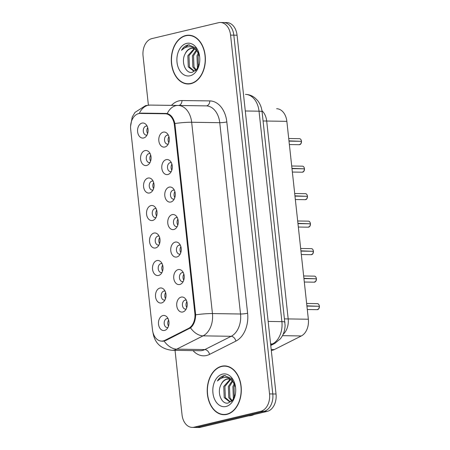 <?xml version="1.0" encoding="UTF-8"?>
<svg xmlns="http://www.w3.org/2000/svg" width="450" height="450" viewBox="0 0 450 450"><rect width="100%" height="100%" fill="white"/><g stroke="black" fill="none" stroke-linecap="round" stroke-linejoin="round"><path stroke-width="0.67" d="M168.075 318.639A4.528 3.161 -89.1 0 0 167.411 318.527A4.528 3.161 -89.1 0 0 166.854 318.589A4.528 3.161 -89.1 0 0 164.183 323.404A4.528 3.161 -89.1 0 0 167.265 327.583A4.528 3.161 -89.1 0 0 167.822 327.521A4.528 3.161 -89.1 0 0 167.94 327.488M165.088 291.144A4.528 3.161 -89.1 0 0 164.424 291.032A4.528 3.161 -89.1 0 0 163.868 291.094A4.528 3.161 -89.1 0 0 161.196 295.909A4.528 3.161 -89.1 0 0 164.278 300.088A4.528 3.161 -89.1 0 0 164.835 300.026A4.528 3.161 -89.1 0 0 164.953 299.998M162.101 263.649A4.528 3.161 -89.1 0 0 161.438 263.537A4.528 3.161 -89.1 0 0 160.881 263.599A4.528 3.161 -89.1 0 0 158.209 268.414A4.528 3.161 -89.1 0 0 161.291 272.593A4.528 3.161 -89.1 0 0 161.848 272.531A4.528 3.161 -89.1 0 0 161.966 272.503M159.114 236.16A4.528 3.161 -89.1 0 0 158.451 236.047A4.528 3.161 -89.1 0 0 157.894 236.109A4.528 3.161 -89.1 0 0 155.222 240.924A4.528 3.161 -89.1 0 0 158.31 245.104A4.528 3.161 -89.1 0 0 158.861 245.042A4.528 3.161 -89.1 0 0 158.979 245.008M156.127 208.665A4.528 3.161 -89.1 0 0 155.464 208.553A4.528 3.161 -89.1 0 0 154.907 208.614A4.528 3.161 -89.1 0 0 152.235 213.429A4.528 3.161 -89.1 0 0 155.323 217.609A4.528 3.161 -89.1 0 0 155.874 217.547A4.528 3.161 -89.1 0 0 155.993 217.513M153.141 181.17A4.528 3.161 -89.1 0 0 152.477 181.058A4.528 3.161 -89.1 0 0 151.92 181.119A4.528 3.161 -89.1 0 0 149.248 185.934A4.528 3.161 -89.1 0 0 152.336 190.114A4.528 3.161 -89.1 0 0 152.888 190.052A4.528 3.161 -89.1 0 0 153.006 190.024M150.154 153.675A4.528 3.161 -89.1 0 0 149.49 153.562A4.528 3.161 -89.1 0 0 148.933 153.624A4.528 3.161 -89.1 0 0 146.261 158.445A4.528 3.161 -89.1 0 0 149.349 162.619A4.528 3.161 -89.1 0 0 149.901 162.557A4.528 3.161 -89.1 0 0 150.019 162.529M147.167 126.186A4.528 3.161 -89.1 0 0 146.503 126.073A4.528 3.161 -89.1 0 0 145.946 126.135A4.528 3.161 -89.1 0 0 143.274 130.95A4.528 3.161 -89.1 0 0 146.362 135.129A4.528 3.161 -89.1 0 0 146.914 135.067A4.528 3.161 -89.1 0 0 147.032 135.034M186.311 300.184A4.528 3.161 -89.1 0 0 185.642 300.071A4.528 3.161 -89.1 0 0 185.085 300.133A4.528 3.161 -89.1 0 0 182.413 304.954A4.528 3.161 -89.1 0 0 185.501 309.127A4.528 3.161 -89.1 0 0 186.058 309.066A4.528 3.161 -89.1 0 0 186.171 309.037M183.324 272.694A4.528 3.161 -89.1 0 0 182.655 272.582A4.528 3.161 -89.1 0 0 182.098 272.644A4.528 3.161 -89.1 0 0 179.426 277.459A4.528 3.161 -89.1 0 0 182.514 281.638A4.528 3.161 -89.1 0 0 183.071 281.576A4.528 3.161 -89.1 0 0 183.184 281.543M180.338 245.199A4.528 3.161 -89.1 0 0 179.668 245.087A4.528 3.161 -89.1 0 0 179.111 245.149A4.528 3.161 -89.1 0 0 176.439 249.964A4.528 3.161 -89.1 0 0 179.528 254.143A4.528 3.161 -89.1 0 0 180.084 254.081A4.528 3.161 -89.1 0 0 180.197 254.053M177.351 217.704A4.528 3.161 -89.1 0 0 176.681 217.592A4.528 3.161 -89.1 0 0 176.124 217.654A4.528 3.161 -89.1 0 0 173.453 222.469A4.528 3.161 -89.1 0 0 176.541 226.648A4.528 3.161 -89.1 0 0 177.097 226.586A4.528 3.161 -89.1 0 0 177.21 226.558M174.364 190.209A4.528 3.161 -89.1 0 0 173.694 190.097A4.528 3.161 -89.1 0 0 173.138 190.159A4.528 3.161 -89.1 0 0 170.466 194.979A4.528 3.161 -89.1 0 0 173.554 199.153A4.528 3.161 -89.1 0 0 174.111 199.091A4.528 3.161 -89.1 0 0 174.223 199.063M171.377 162.72A4.528 3.161 -89.1 0 0 170.708 162.607A4.528 3.161 -89.1 0 0 170.151 162.669A4.528 3.161 -89.1 0 0 167.484 167.484A4.528 3.161 -89.1 0 0 170.567 171.664A4.528 3.161 -89.1 0 0 171.124 171.602A4.528 3.161 -89.1 0 0 171.236 171.568M168.39 135.225A4.528 3.161 -89.1 0 0 167.721 135.112A4.528 3.161 -89.1 0 0 167.164 135.174A4.528 3.161 -89.1 0 0 164.498 139.989A4.528 3.161 -89.1 0 0 167.58 144.169A4.528 3.161 -89.1 0 0 168.137 144.107A4.528 3.161 -89.1 0 0 168.249 144.079M164.903 340.329A13.584 9.489 90.9 0 1 163.299 340.92A13.584 9.489 90.9 0 1 161.629 341.106A13.584 9.489 90.9 0 1 152.466 329.76L130.686 129.268A13.584 9.489 90.9 0 1 140.254 113.445L165.234 113.771A13.584 9.489 90.9 0 1 165.251 113.771A13.584 9.489 90.9 0 1 174.414 125.117L194.867 313.363A13.584 9.489 90.9 0 1 188.55 328.404L164.903 340.329L166.089 340.352M162.928 315.551A7.549 5.271 90.9 0 1 166.916 316.929A7.549 5.271 90.9 0 1 166.731 329.164A7.549 5.271 90.9 0 1 164.548 330.441A7.549 5.271 90.9 0 1 158.529 324.242A7.549 5.271 90.9 0 1 162.928 315.551M142.02 123.097A7.549 5.271 90.9 0 1 146.014 124.476A7.549 5.271 90.9 0 1 145.822 136.71A7.549 5.271 90.9 0 1 143.64 137.987A7.549 5.271 90.9 0 1 137.621 131.788A7.549 5.271 90.9 0 1 142.02 123.097M145.007 150.593A7.549 5.271 90.9 0 1 149.001 151.965A7.549 5.271 90.9 0 1 148.809 164.205A7.549 5.271 90.9 0 1 146.627 165.482A7.549 5.271 90.9 0 1 140.608 159.278A7.549 5.271 90.9 0 1 145.007 150.593M147.994 178.088A7.549 5.271 90.9 0 1 151.987 179.46A7.549 5.271 90.9 0 1 151.796 191.694A7.549 5.271 90.9 0 1 149.614 192.977A7.549 5.271 90.9 0 1 143.595 186.773A7.549 5.271 90.9 0 1 147.994 178.088M150.981 205.583A7.549 5.271 90.9 0 1 154.969 206.955A7.549 5.271 90.9 0 1 154.783 219.189A7.549 5.271 90.9 0 1 152.601 220.466A7.549 5.271 90.9 0 1 146.582 214.268A7.549 5.271 90.9 0 1 150.981 205.583M153.968 233.072A7.549 5.271 90.9 0 1 157.956 234.45A7.549 5.271 90.9 0 1 157.77 246.684A7.549 5.271 90.9 0 1 155.588 247.961A7.549 5.271 90.9 0 1 149.569 241.763A7.549 5.271 90.9 0 1 153.968 233.072M156.954 260.567A7.549 5.271 90.9 0 1 160.942 261.939A7.549 5.271 90.9 0 1 160.757 274.179A7.549 5.271 90.9 0 1 158.574 275.456A7.549 5.271 90.9 0 1 152.556 269.252A7.549 5.271 90.9 0 1 156.954 260.567M159.941 288.062A7.549 5.271 90.9 0 1 163.929 289.434A7.549 5.271 90.9 0 1 163.744 301.669A7.549 5.271 90.9 0 1 161.561 302.951A7.549 5.271 90.9 0 1 155.542 296.747A7.549 5.271 90.9 0 1 159.941 288.062M181.164 297.101A7.549 5.271 90.9 0 1 185.153 298.474A7.549 5.271 90.9 0 1 184.961 310.714A7.549 5.271 90.9 0 1 182.779 311.991A7.549 5.271 90.9 0 1 176.76 305.786A7.549 5.271 90.9 0 1 181.164 297.101M163.243 132.142A7.549 5.271 90.9 0 1 167.231 133.515A7.549 5.271 90.9 0 1 167.04 145.749A7.549 5.271 90.9 0 1 164.857 147.026A7.549 5.271 90.9 0 1 158.839 140.828A7.549 5.271 90.9 0 1 163.243 132.142M166.23 159.632A7.549 5.271 90.9 0 1 170.218 161.01A7.549 5.271 90.9 0 1 170.027 173.244A7.549 5.271 90.9 0 1 167.844 174.521A7.549 5.271 90.9 0 1 161.826 168.322A7.549 5.271 90.9 0 1 166.23 159.632M169.217 187.127A7.549 5.271 90.9 0 1 173.205 188.499A7.549 5.271 90.9 0 1 173.014 200.739A7.549 5.271 90.9 0 1 170.831 202.016A7.549 5.271 90.9 0 1 164.812 195.812A7.549 5.271 90.9 0 1 169.217 187.127M172.204 214.622A7.549 5.271 90.9 0 1 176.192 215.994A7.549 5.271 90.9 0 1 176.001 228.229A7.549 5.271 90.9 0 1 173.818 229.511A7.549 5.271 90.9 0 1 167.799 223.307A7.549 5.271 90.9 0 1 172.204 214.622M175.191 242.117A7.549 5.271 90.9 0 1 179.179 243.489A7.549 5.271 90.9 0 1 178.987 255.724A7.549 5.271 90.9 0 1 176.805 257.001A7.549 5.271 90.9 0 1 170.786 250.802A7.549 5.271 90.9 0 1 175.191 242.117M178.178 269.606A7.549 5.271 90.9 0 1 182.166 270.984A7.549 5.271 90.9 0 1 181.974 283.219A7.549 5.271 90.9 0 1 179.792 284.496A7.549 5.271 90.9 0 1 173.773 278.297A7.549 5.271 90.9 0 1 178.178 269.606M263.087 120.977L266.687 121.033A15.098 10.541 90.9 0 0 261.951 110.711A15.098 10.541 90.9 0 1 266.687 121.033L288.186 318.926A15.098 10.541 90.9 0 1 283.14 334.305A15.098 10.541 90.9 0 0 288.186 318.926L308.351 319.236A15.098 10.541 90.9 0 1 301.331 335.953L274.309 349.582A15.098 10.541 90.9 0 1 272.526 350.241A15.098 10.541 90.9 0 1 271.299 350.426M168.525 326.076A4.528 3.161 90.9 0 1 168.621 320.068M165.538 298.586A4.528 3.161 90.9 0 1 165.634 292.573M162.551 271.091A4.528 3.161 90.9 0 1 162.647 265.084M159.564 243.596A4.528 3.161 90.9 0 1 159.66 237.589M156.578 216.101A4.528 3.161 90.9 0 1 156.673 210.094M153.591 188.612A4.528 3.161 90.9 0 1 153.686 182.599M150.604 161.117A4.528 3.161 90.9 0 1 150.699 155.109M147.617 133.622A4.528 3.161 90.9 0 1 147.713 127.614M186.761 307.626A4.528 3.161 90.9 0 1 186.851 301.618M183.774 280.131A4.528 3.161 90.9 0 1 183.864 274.123M180.787 252.636A4.528 3.161 90.9 0 1 180.877 246.628M177.801 225.146A4.528 3.161 90.9 0 1 177.891 219.139M174.814 197.651A4.528 3.161 90.9 0 1 174.904 191.644M171.827 170.156A4.528 3.161 90.9 0 1 171.917 164.149M168.84 142.661A4.528 3.161 90.9 0 1 168.93 136.654M276.666 108.737L276.649 108.737A15.098 10.541 90.9 0 1 276.666 108.737A15.098 10.541 90.9 0 1 286.852 121.348L266.687 121.033L288.186 318.926L284.586 318.87M286.852 121.348L308.351 319.236M226.884 414.377A24.401 17.044 -89.1 0 0 241.279 388.423A24.401 17.044 -89.1 0 0 224.651 365.906A24.401 17.044 -89.1 0 0 221.653 366.238A24.401 17.044 -89.1 0 0 207.259 392.192A24.401 17.044 -89.1 0 0 223.886 414.709A24.401 17.044 -89.1 0 0 226.884 414.377M226.086 366.019A24.401 17.044 -89.1 0 0 225.084 366.165M190.958 83.661A24.401 17.044 -89.1 0 0 205.352 57.707A24.401 17.044 -89.1 0 0 188.719 35.19A24.401 17.044 -89.1 0 0 185.726 35.522A24.401 17.044 -89.1 0 0 171.332 61.476A24.401 17.044 -89.1 0 0 187.959 83.992A24.401 17.044 -89.1 0 0 190.958 83.661M190.159 35.303A24.401 17.044 -89.1 0 0 189.157 35.449M137.846 113.771L141.097 113.113L167.248 113.569C170.927 114.621 173.475 117.934 174.881 123.508L195.666 314.814C195.502 320.642 193.792 324.996 190.53 327.876L165.803 340.493L162.276 341.263M142.931 113.479L145.254 113.175L166.444 113.451M175.033 350.342L182.036 414.793A15.098 10.541 -89.1 0 0 192.218 427.399L198.697 427.5A15.098 10.541 -89.1 0 0 200.554 427.298L267.233 411.39A15.098 10.541 -89.1 0 0 276.036 394.014L237.06 35.207L233.82 35.156A15.098 10.541 -89.1 0 0 223.633 22.551A15.098 10.541 -89.1 0 1 233.82 35.156L272.796 393.964L233.82 35.156L230.574 35.106A15.098 10.541 -89.1 0 0 220.393 22.5A15.098 10.541 -89.1 0 0 218.542 22.703L151.858 38.61A15.098 10.541 -89.1 0 0 143.055 55.986L148.393 105.142M267.233 411.39L263.993 411.339A15.098 10.541 -89.1 0 0 272.796 393.964A15.098 10.541 -89.1 0 1 263.993 411.339L197.308 427.247L263.993 411.339L260.752 411.289A15.098 10.541 -89.1 0 0 269.556 393.913L230.574 35.106M195.458 427.449A15.098 10.541 -89.1 0 0 197.308 427.247A15.098 10.541 -89.1 0 1 195.458 427.449M192.218 427.399A15.098 10.541 -89.1 0 0 194.068 427.196L260.752 411.289M188.404 83.745A24.401 17.044 -89.1 0 0 189.405 83.925M224.331 414.467A24.401 17.044 -89.1 0 0 225.332 414.647M237.06 35.207A15.098 10.541 -89.1 0 0 226.873 22.601L220.393 22.5M319.382 306.287L318.87 308.655L317.239 309.668A3.021 2.109 -89.1 0 0 317.61 309.628A3.021 2.109 -89.1 0 0 319.382 306.287L306.923 306.09M319.416 306.287L319.387 306.298A2.919 2.036 90.9 0 1 319.337 307.333M318.611 306.27L306.894 305.831M316.429 278.798L315.883 281.166L314.252 282.178A3.021 2.109 -89.1 0 0 314.623 282.133A3.021 2.109 -89.1 0 0 316.395 278.792L303.936 278.595M315.624 278.781L303.907 278.336M313.408 251.297L312.896 253.671L311.265 254.683A3.021 2.109 -89.1 0 0 311.636 254.644A3.021 2.109 -89.1 0 0 313.408 251.297L300.949 251.106M313.442 251.303L313.414 251.308A2.919 2.036 90.9 0 1 313.363 252.343M312.637 251.286L300.921 250.841M310.421 223.802L309.909 226.176L308.278 227.188A3.021 2.109 -89.1 0 0 308.649 227.149A3.021 2.109 -89.1 0 0 310.421 223.802L297.962 223.611M310.455 223.808L310.427 223.819A2.919 2.036 90.9 0 1 310.376 224.848M309.651 223.791L297.934 223.352M221.681 366.486A24.154 16.869 -89.1 0 0 207.433 392.175A24.154 16.869 -89.1 0 0 223.892 414.456A24.154 16.869 -89.1 0 0 226.856 414.129A24.154 16.869 -89.1 0 0 241.104 388.446A24.154 16.869 -89.1 0 0 224.646 366.159A24.154 16.869 -89.1 0 0 221.681 366.486M248.552 415.845A25.161 17.572 -89.1 0 0 251.376 415.502A25.161 17.572 -89.1 0 0 254.132 414.512M235.541 387.191L231.531 378.517L224.398 375.581L223.808 375.694C221.237 376.352 219.105 378.113 217.417 380.987C219.741 378.664 222.356 377.483 225.253 377.454C227.722 377.494 229.967 378.529 231.981 380.565A11.374 7.942 -89.1 0 0 228.049 378.99A11.374 7.942 -89.1 0 0 226.648 379.147A11.374 7.942 -89.1 0 0 221.141 384.429C222.716 381.504 224.764 379.749 227.278 379.153L228.409 379.007M231.981 380.565L234.675 383.749M231.418 401.428L229.59 401.766L224.213 397.637L223.757 386.426L230.046 379.389M233.758 398.514L233.359 397.777L232.903 386.572L234.45 383.366M234.321 397.401L234.045 386.589L234.928 384.502M231.75 401.136L228.786 397.704L228.33 386.499L232.211 380.751M232.206 400.674L229.933 397.721L229.472 386.516L232.779 381.251M230.158 401.738L225.36 397.654L224.904 386.443L230.586 379.631M226.029 406.491A16.408 11.458 -89.1 0 0 235.395 394.065A16.408 11.458 -89.1 0 0 235.507 386.899A16.408 11.458 -89.1 0 0 222.508 374.124A16.408 11.458 -89.1 0 0 212.946 393.007A16.408 11.458 -89.1 0 0 226.029 406.491M221.141 384.429C216.472 392.512 221.715 404.769 228.195 403.014L232.532 400.303L235.26 394.599M217.417 380.987L224.336 375.705L225.281 375.548M185.754 35.769A24.154 16.869 -89.1 0 0 171.506 61.453A24.154 16.869 -89.1 0 0 187.965 83.739A24.154 16.869 -89.1 0 0 190.929 83.413A24.154 16.869 -89.1 0 0 205.178 57.729A24.154 16.869 -89.1 0 0 188.719 35.443A24.154 16.869 -89.1 0 0 185.754 35.769M199.614 56.475L195.604 47.801L188.471 44.859L187.875 44.977C185.31 45.636 183.178 47.396 181.491 50.271C183.814 47.942 186.429 46.766 189.326 46.738C191.796 46.772 194.04 47.812 196.054 49.849A11.374 7.942 -89.1 0 0 192.122 48.274A11.374 7.942 -89.1 0 0 190.721 48.426A11.374 7.942 -89.1 0 0 185.214 53.713C186.789 50.788 188.837 49.033 191.351 48.437L192.476 48.291M196.054 49.849L198.748 53.032M195.491 70.712L193.657 71.049L188.286 66.921L187.83 55.71L194.119 48.673M197.831 67.798L197.432 67.061L196.976 55.851L198.523 52.644M198.394 66.684L198.118 55.873L199.001 53.786M195.823 70.419L192.859 66.988L192.403 55.783L196.284 50.034M196.279 69.958L194.006 67.005L193.545 55.8L196.847 50.535M194.231 71.021L189.433 66.938L188.972 55.727L194.659 48.915M190.097 75.774A16.408 11.458 -89.1 0 0 199.468 63.349A16.408 11.458 -89.1 0 0 199.575 56.182A16.408 11.458 -89.1 0 0 186.581 43.408A16.408 11.458 -89.1 0 0 177.019 62.291A16.408 11.458 -89.1 0 0 190.097 75.774M185.214 53.713C180.546 61.796 185.788 74.053 192.268 72.298L196.605 69.587L199.333 63.883M181.491 50.271L188.409 44.989L189.354 44.831M307.468 196.312L306.923 198.681L305.291 199.693A3.021 2.109 -89.1 0 0 305.662 199.654A3.021 2.109 -89.1 0 0 307.434 196.312L294.975 196.116M306.664 196.296L294.947 195.857M304.447 168.817L303.936 171.191L302.304 172.204A3.021 2.109 -89.1 0 0 302.676 172.159A3.021 2.109 -89.1 0 0 304.447 168.817L291.988 168.621M304.481 168.823L304.453 168.829A2.919 2.036 90.9 0 1 304.402 169.864M303.677 168.806L291.96 168.362M301.494 141.328L300.949 143.696L299.317 144.709A3.021 2.109 -89.1 0 0 299.689 144.669A3.021 2.109 -89.1 0 0 301.461 141.322L289.001 141.131M300.69 141.311L288.973 140.867M174.414 125.117L175.129 125.128M194.867 313.363L195.581 313.374M188.55 328.404L189.72 328.427M271.204 349.532L274.309 349.582M282.488 335.661L301.331 335.953M171.45 105.362A25.161 17.572 90.9 0 1 178.931 100.884A25.161 17.572 90.9 0 1 181.986 100.541L209.818 100.907A25.161 17.572 90.9 0 1 226.822 121.922L247.607 313.234A25.161 17.572 90.9 0 1 235.912 341.089L209.565 354.381A25.161 17.572 90.9 0 1 193.039 350.623M174.881 123.508A17.612 2.211 -6.2 0 1 191.666 122.259L212.445 313.566A20.126 14.057 90.9 0 1 203.091 335.852L176.743 349.144A20.126 14.057 90.9 0 1 174.364 350.021A20.126 14.057 90.9 0 1 171.894 350.291L199.98 350.73A20.126 14.057 -89.1 0 0 202.449 350.454A20.126 14.057 -89.1 0 0 204.829 349.577L231.176 336.291A20.126 14.057 -89.1 0 0 240.531 314.004L219.752 122.692A20.126 14.057 -89.1 0 0 206.173 105.885A20.126 14.057 -89.1 0 0 206.145 105.885A5.034 3.6 90.7 0 0 209.818 100.907M164.126 341.077A17.612 11.835 -116.8 0 0 176.743 349.144L204.829 349.577A5.034 3.381 63.2 0 1 209.565 354.381M247.607 313.234A5.034 0.63 173.8 0 1 240.531 314.004L212.445 313.566A17.612 2.211 173.8 0 0 195.666 314.814M167.248 113.569A17.612 12.606 -89.3 0 1 178.037 105.446A17.612 12.606 -89.3 0 1 178.059 105.446A20.126 14.057 90.9 0 1 178.088 105.446A20.126 14.057 90.9 0 1 191.666 122.259L219.752 122.692A5.034 0.63 173.8 0 0 226.822 121.922M235.912 341.089A5.034 3.381 63.2 0 0 231.176 336.291L203.091 335.852A17.612 11.835 -116.8 0 1 190.53 327.876M139.376 113.288A17.612 12.606 -89.3 0 1 150.204 105.081L178.014 105.446M130.596 126.219L132.221 117.062L134.977 112.399L145.586 105.593L150.204 105.081A17.612 12.606 -89.3 0 1 150.227 105.081L206.173 105.885M194.068 427.196L200.554 427.298M269.556 393.913L276.036 394.014M178.11 105.446L206.145 105.885M178.914 105.457A5.034 3.6 90.7 0 0 181.986 100.541M141.097 113.113L145.254 113.175M270.697 344.852L272.537 343.924L270.591 343.896M284.951 322.206A10.063 1.266 173.8 0 0 281.891 321.637L259.031 111.195A20.126 14.057 -89.1 0 0 245.453 94.388C248.963 94.483 252.112 95.636 254.908 97.858L257.535 100.468C260.1 103.703 261.619 107.471 262.086 111.769L285.086 325.305C285.007 329.119 284.091 332.662 282.347 335.925L280.474 338.743L274.798 343.423A10.063 6.761 -116.8 0 1 272.537 343.924A20.126 14.057 -89.1 0 0 281.891 321.637L268.149 321.424M262.086 111.769A10.063 1.266 173.8 0 0 259.031 111.195L245.289 110.981M319.354 306.022A3.021 2.109 -89.1 0 0 317.334 303.632L306.636 303.469M316.401 278.803A2.919 2.036 90.9 0 1 316.35 279.838M316.367 278.533A3.021 2.109 -89.1 0 0 314.348 276.137L303.649 275.974M313.38 251.038A3.021 2.109 -89.1 0 0 311.361 248.648L300.662 248.479M310.393 223.543A3.021 2.109 -89.1 0 0 308.374 221.153L297.675 220.984M307.44 196.324A2.919 2.036 90.9 0 1 307.389 197.359M307.406 196.048A3.021 2.109 -89.1 0 0 305.387 193.657L294.688 193.494M304.419 168.559A3.021 2.109 -89.1 0 0 302.4 166.162L291.701 165.999M301.466 141.339A2.919 2.036 90.9 0 1 301.416 142.369M301.433 141.064A3.021 2.109 -89.1 0 0 299.413 138.673L288.714 138.504M161.629 341.106L163.811 341.139M152.961 332.483C154.609 342.996 160.92 348.93 171.894 350.291M274.798 343.423L270.759 345.459M317.239 309.668L307.294 309.516M317.334 303.632C318.33 303.649 319.016 304.447 319.387 306.034M314.252 282.178L304.307 282.021M314.348 276.137C315.343 276.154 316.029 276.952 316.401 278.539M311.265 254.683L301.32 254.526M311.361 248.648C312.356 248.659 313.043 249.458 313.414 251.044M308.278 227.188L298.333 227.036M308.374 221.153C309.369 221.164 310.056 221.968 310.427 223.549M226.333 414.495L223.892 414.456M227.087 366.199L224.646 366.159M190.406 83.779L187.965 83.739M191.16 35.483L188.719 35.443M305.291 199.693L295.346 199.541M305.387 193.657C306.382 193.674 307.069 194.473 307.44 196.059M302.304 172.204L292.359 172.046M302.4 166.162C303.396 166.179 304.082 166.978 304.453 168.564M299.317 144.709L289.373 144.551M299.413 138.673C300.409 138.684 301.095 139.483 301.466 141.069"/></g></svg>
